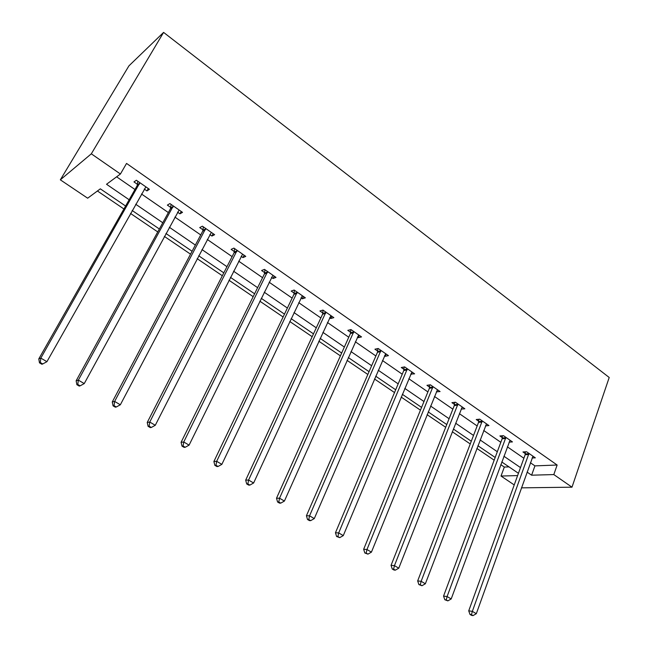 <?xml version="1.0" encoding="UTF-8"?>
<svg xmlns="http://www.w3.org/2000/svg" width="648" height="648" viewBox="0 0 648 648"><rect width="100%" height="100%" fill="white"/><g stroke="black" fill="none" stroke-linecap="round" stroke-linejoin="round"><path stroke-width="0.97" d="M125.591 206.015L100.335 188.835L87.658 198.199L60.337 179.828L128.936 65.853L163.596 32.4L609.209 377.484L571.99 487.183L553.813 474.571L557.134 465.021L126.546 163.426L120.431 174.004L106.531 184.267L129.146 199.746M514.229 484.931L501.017 476.053L517.606 475.583M500.774 464.656L504.322 467.062L501.017 476.053M97.419 190.99L123.914 208.972M130.515 213.443L157.748 231.919M164.365 236.415L190.536 254.17M197.17 258.674L222.329 275.74M228.979 280.252L253.174 296.671M259.832 301.182L283.103 316.977M289.769 321.497L312.174 336.693M318.832 341.221L340.403 355.849M347.069 360.369L367.837 374.463M374.495 378.983L394.511 392.558M401.161 397.078L420.455 410.16M427.097 414.671L445.686 427.283M452.32 431.787L470.254 443.953M476.871 448.44L494.173 460.177M504.322 467.062L509.004 466.884M116.624 176.823L134.97 189.5M141.483 193.995L168.358 212.568M174.887 217.088L200.726 234.932M207.271 239.46L232.114 256.624M238.683 261.16L262.57 277.676M269.147 282.22L292.143 298.104M298.72 302.656L320.857 317.949M327.442 322.502L348.762 337.235M355.347 341.78L375.881 355.971M382.458 360.523L402.246 374.196M408.823 378.74L427.899 391.919M434.468 396.463L452.863 409.163M459.424 413.699L477.163 425.955M483.708 430.483L500.823 442.309M507.36 446.828L523.876 458.241M530.396 462.745L534.932 465.88L557.134 465.021M532.105 457.99L535.329 457.836L526.597 451.761L522.952 451.964L525.309 453.6M509.093 442.147L512.447 441.912L503.488 435.683L499.9 435.958L502.313 437.635M485.457 425.89L488.965 425.574L479.763 419.175L476.231 419.523L478.71 421.249M461.222 409.107L464.843 408.791L455.398 402.214L451.923 402.651L454.475 404.425M436.339 391.838L440.073 391.554L430.361 384.799L426.959 385.317L429.575 387.139M410.767 374.082L414.615 373.839L404.636 366.898L401.298 367.505L403.996 369.376M384.483 355.833L385.155 356.303L388.444 355.631L378.181 348.494L374.925 349.199L377.695 351.119M357.445 337.065L358.32 337.673L361.527 336.911L350.973 329.565L347.798 330.367L350.649 332.343M329.63 317.755L330.723 318.508L333.841 317.642L322.979 310.084L319.893 310.991L322.826 313.033M300.996 297.877L302.316 298.793L305.346 297.821L294.16 290.037L291.171 291.057L294.192 293.147M294.54 293.39L295.286 293.909M271.512 277.409L273.075 278.494L276.007 277.401L264.489 269.39L261.598 270.524L264.708 272.678M265.04 272.913L265.745 273.399M241.137 256.325L242.96 257.58L245.778 256.373L233.912 248.111L231.134 249.375L234.333 251.594M234.657 251.821L235.313 252.275M209.839 234.592L211.928 236.042L214.634 234.698L202.395 226.184L199.738 227.578L203.035 229.87M203.342 230.081L203.95 230.502M177.56 212.18L179.933 213.832L182.517 212.358L169.898 203.577L167.362 205.108L170.772 207.465M144.261 189.062L146.942 190.925L149.388 189.305L136.372 180.249L133.974 181.926L137.489 184.364M120.431 174.004L91.319 153.819L163.596 32.4M91.319 153.819L60.337 179.828M518.432 473.299L501.771 461.959M495.177 457.472L477.908 445.727M471.299 441.231L453.398 429.049M446.772 424.545L428.215 411.909M421.581 407.398L402.327 394.3M395.685 389.78L375.702 376.188M369.06 371.669L348.316 357.558M341.666 353.03L320.136 338.386M313.486 333.858L291.122 318.646M284.472 314.118L261.241 298.315M254.599 293.787L230.445 277.36M223.811 272.849L198.701 255.766M192.075 251.254L165.961 233.491M159.351 228.987L132.176 210.503M521.405 487.855L571.99 487.183M527.059 472.076L531.611 475.195L553.813 474.571M135.707 204.242L162.769 222.758M169.347 227.262L195.356 245.066M201.957 249.577L226.962 266.692M233.572 271.212L257.621 287.68M264.238 292.208L287.38 308.043M294.006 312.579L316.281 327.823M322.906 332.359L344.355 347.036M350.981 351.572L371.644 365.715M378.262 370.243L398.172 383.867M404.789 388.395L423.978 401.525M430.588 406.053L449.08 418.713M455.682 423.225L473.518 435.44M480.111 439.943L497.316 451.721M503.893 456.224L520.498 467.589M534.932 465.88L531.611 475.195M462.308 407.025L461.344 409.196M437.546 389.796L436.639 392.04M412.193 372.155L411.253 374.414M386.135 354.027L385.155 356.303M359.34 335.381L358.32 337.673M331.776 316.208L330.723 318.508M303.418 296.476L302.316 298.793M274.217 276.161L273.075 278.494M244.15 255.239L242.96 257.58M213.16 233.677L211.928 236.042M181.221 211.451L179.933 213.832M148.287 188.536L146.942 190.925M528.8 454.523L525.147 454.71L468.731 610.845L472.343 611.364L528.962 453.406M471.452 614.669L470.011 614.458L471.598 615.389L473.048 615.6L471.452 614.669L472.343 611.364L476.32 613.697L532.98 456.2M525.147 454.71L525.382 451.826M468.731 610.845L470.011 614.458M473.048 615.6L476.32 613.697M505.74 438.494L502.143 438.761L443.556 596.095L447.096 596.549L505.91 437.368M446.229 599.918L444.812 599.732L447.865 600.874L446.229 599.918L447.096 596.549L451.194 598.946L510.041 440.235M502.143 438.761L502.403 435.764M443.556 596.095L444.812 599.732M447.865 600.874L451.194 598.946M482.072 422.042L478.532 422.383L417.668 580.932L421.143 581.313L482.25 420.908M420.285 584.747L418.9 584.585L421.97 585.735L420.285 584.747L421.143 581.313L425.355 583.783L486.486 423.849M478.532 422.383L478.807 419.264M417.668 580.932L418.9 584.585M421.97 585.735L425.355 583.783M457.763 405.146L454.289 405.567L391.052 565.331L394.446 565.647L457.958 403.996M393.603 569.147L392.251 569.009L393.976 570.021L395.337 570.159L393.603 569.147L394.446 565.647L398.779 568.183L462.105 407.244M454.289 405.567L454.588 402.319M391.052 565.331L392.251 569.009M395.337 570.159L398.779 568.183M432.791 387.788L429.381 388.29L363.658 549.277L366.971 549.52L432.994 386.629M366.152 553.092L364.824 552.987L367.934 554.129L366.152 553.092L366.971 549.52L371.426 552.137L437.465 389.74M429.381 388.29L429.705 384.896M363.658 549.277L364.824 552.987M367.934 554.129L371.426 552.137M407.13 369.951L403.785 370.543L335.462 532.753L338.685 532.923L407.341 368.777M337.883 536.56L336.596 536.487L339.722 537.638L337.883 536.56L338.685 532.923L343.278 535.613L411.934 371.976M403.785 370.543L404.141 366.987M335.462 532.753L336.596 536.487M339.722 537.638L343.278 535.613M380.741 351.613L377.476 352.293L306.431 515.743L309.558 515.824L380.959 350.43M308.772 519.534L307.525 519.494L309.412 520.603L310.667 520.644L308.772 519.534L309.558 515.824L314.28 518.594L385.69 353.719M377.476 352.293L377.865 348.559M306.431 515.743L307.525 519.494M310.667 520.644L314.28 518.594M353.606 332.748L350.422 333.534L276.518 498.215L279.539 498.207L353.832 331.557M278.778 501.998L277.571 501.989L279.515 503.132L280.73 503.14L278.778 501.998L279.539 498.207L284.407 501.066L358.692 334.935M350.422 333.534L350.851 329.597M276.518 498.215L277.571 501.989M280.73 503.14L284.407 501.066M325.685 313.34L322.583 314.231L245.681 480.144L248.589 480.047L325.92 312.134M247.86 483.918L246.694 483.951L248.702 485.117L249.869 485.093L247.86 483.918L248.589 480.047L253.619 482.995L330.926 315.617M322.583 314.231L323.052 310.133M245.681 480.144L246.694 483.951M249.869 485.093L253.619 482.995M296.938 293.358L293.941 294.362L213.889 461.514L216.675 461.319L297.189 292.143M215.97 465.272L214.853 465.337L216.926 466.552L218.044 466.479L215.97 465.272L216.675 461.319L221.859 464.357L302.341 295.723M293.941 294.362L294.435 290.223M213.889 461.514L214.853 465.337M218.044 466.479L221.859 464.357M267.341 272.784L264.441 273.901L181.092 442.292L183.749 441.993L267.608 271.561M183.068 446.026L182.007 446.14L184.145 447.387L185.207 447.282L183.068 446.026L183.749 441.993L189.095 445.127L272.913 275.246M264.441 273.901L264.967 269.722M181.092 442.292L182.007 446.14M185.207 447.282L189.095 445.127M236.844 251.594L234.058 252.833L147.234 422.455L149.753 422.042L237.128 250.355M149.105 426.165L148.092 426.327L150.304 427.615L151.316 427.461L149.105 426.165L149.753 422.042L155.277 425.282L242.595 254.154M234.058 252.833L234.617 248.605M147.234 422.455L148.092 426.327M151.316 427.461L155.277 425.282M205.416 229.748L202.743 231.117L112.266 401.963L114.639 401.428L205.716 228.493M114.024 405.656L113.076 405.859L115.352 407.187L116.308 406.985L114.024 405.656L114.639 401.428L120.342 404.781L211.345 232.413M202.743 231.117L203.342 226.841M112.266 401.963L113.076 405.859M116.308 406.985L120.342 404.781M173.008 207.222L170.465 208.729L76.14 380.789L78.351 380.133L173.316 205.951M77.768 384.45L76.885 384.709L79.242 386.087L80.133 385.835L77.768 384.45L78.351 380.133L84.248 383.592L179.132 210.001M170.465 208.729L171.096 204.404M76.14 380.789L76.885 384.709M80.133 385.835L84.248 383.592M139.571 183.975L137.165 185.636L38.791 358.903L40.824 358.109L139.895 182.704M40.281 362.532L39.471 362.839L41.909 364.265L42.728 363.957L40.281 362.532L40.824 358.109L46.923 361.689L145.897 186.875M137.165 185.636L137.83 181.262M38.791 358.903L39.471 362.839M42.728 363.957L46.923 361.689M528.946 453.738L525.301 453.932M505.902 437.708L502.297 437.975M482.234 421.249L478.694 421.589M457.934 404.344L454.459 404.773M432.969 386.978L429.559 387.488M407.317 369.133L403.971 369.733M380.935 350.787L377.671 351.475M353.808 331.914L350.625 332.708M325.895 312.498L322.801 313.397M297.165 292.515L294.16 293.52M267.575 271.933L264.676 273.059M237.095 250.727L234.301 251.975M205.675 228.882L203.002 230.251M173.275 206.339L170.732 207.854M139.855 183.092L137.441 184.753M297.003 293.204L294.006 294.2M267.478 272.427L264.578 273.545M237.047 251.019L234.26 252.258M205.667 228.963L202.994 230.332"/></g></svg>

